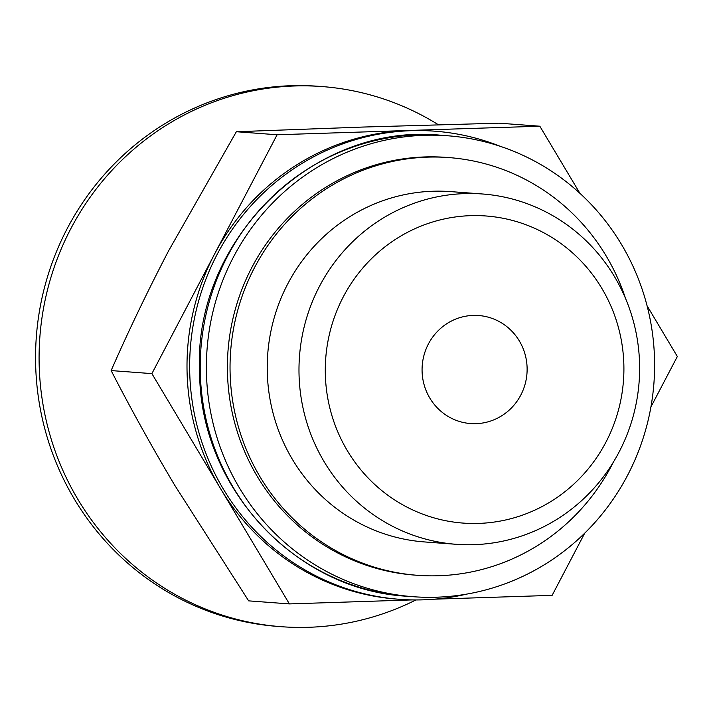 <?xml version="1.0" encoding="UTF-8"?>
<svg xmlns="http://www.w3.org/2000/svg" width="713" height="713" viewBox="0 0 713 713"><rect width="100%" height="100%" fill="white"/><g stroke="black" fill="none" stroke-linecap="round" stroke-linejoin="round"><path stroke-width="1.07" d="M466.587 594.134A234.729 227.572 -85.7 0 1 399.788 599.33L397.141 599.134A234.729 227.572 -85.7 0 1 220.638 488.761A234.729 227.572 -85.7 0 1 187.082 372.471A234.729 227.572 -85.7 0 1 214.497 254.193L151.887 373.621L289.398 603.911L248.65 600.863L174.774 485.339C151.548 446.213 130.345 407.961 111.139 370.573C128.313 331.331 147.475 291.394 168.633 250.771L236.359 131.727L362.605 127.066L499.1 123.171L539.839 126.21L277.107 134.766L214.497 254.193A234.729 227.572 -85.7 0 1 408.478 130.488A234.729 227.572 -85.7 0 1 432.096 130.987L434.743 131.183A234.729 227.572 -85.7 0 1 500.027 146.245M289.398 603.911L412.212 599.909M579.901 193.303L539.839 126.21M434.582 599.178L552.129 595.355L584.731 533.164M650.933 406.9L677.35 356.5L647.074 305.788M422.087 371.25A54.17 52.521 -85.7 0 1 478.628 315.52A54.17 52.521 -85.7 0 1 526.969 373.452A54.17 52.521 -85.7 0 1 470.562 423.558A54.17 52.521 -85.7 0 1 422.087 371.25M415.911 599.945A270.833 262.589 -85.7 0 1 281.555 626.718L278.025 626.451A270.833 262.589 -85.7 0 1 35.65 364.922A270.833 262.589 -85.7 0 1 318.354 86.282L321.884 86.549A270.833 262.589 -85.7 0 1 438.442 124.784M281.555 626.718A270.833 262.589 -85.7 0 1 39.179 365.181A270.833 262.589 -85.7 0 1 321.884 86.549M399.788 599.33A234.729 227.572 -85.7 0 1 189.729 372.667A234.729 227.572 -85.7 0 1 434.743 131.183M456.231 544.304L424.476 541.933A175.648 170.3 -85.7 0 1 267.286 372.32A175.648 170.3 -85.7 0 1 450.625 191.61L482.38 193.981A175.648 170.3 -85.7 0 1 639.124 381.82A175.648 170.3 -85.7 0 1 456.231 544.304A175.648 170.3 -85.7 0 1 299.041 374.69A175.648 170.3 -85.7 0 1 482.38 193.981M325.333 374.396A153.981 149.293 -85.7 0 1 545.739 233.846A153.981 149.293 -85.7 0 1 552.718 500.366A153.981 149.293 -85.7 0 1 325.333 374.396M111.139 370.573L151.887 373.621M236.359 131.727L277.107 134.766M613.34 462.193A209.444 203.071 -85.7 0 1 417.551 575.311A209.444 203.071 -85.7 0 1 230.112 373.059A209.444 203.071 -85.7 0 1 448.735 157.573A209.444 203.071 -85.7 0 1 625.559 298.515M206.458 373.541A231.11 224.078 -85.7 0 1 447.702 135.773A231.11 224.078 -85.7 0 1 653.946 382.926A231.11 224.078 -85.7 0 1 413.29 596.719A231.11 224.078 -85.7 0 1 206.458 373.541M417.551 575.311L414.904 575.115A209.444 203.071 -85.7 0 1 227.465 372.854A209.444 203.071 -85.7 0 1 446.088 157.377L448.735 157.573M200.291 373.086A231.11 224.078 -85.7 0 1 441.525 135.31C313.292 121.816 192.314 240.976 199.631 372.961C200.157 487.612 295.405 590.426 407.114 596.255A231.11 224.078 -85.7 0 1 200.291 373.086M447.702 135.773L441.525 135.31M413.29 596.719L407.114 596.255"/></g></svg>
